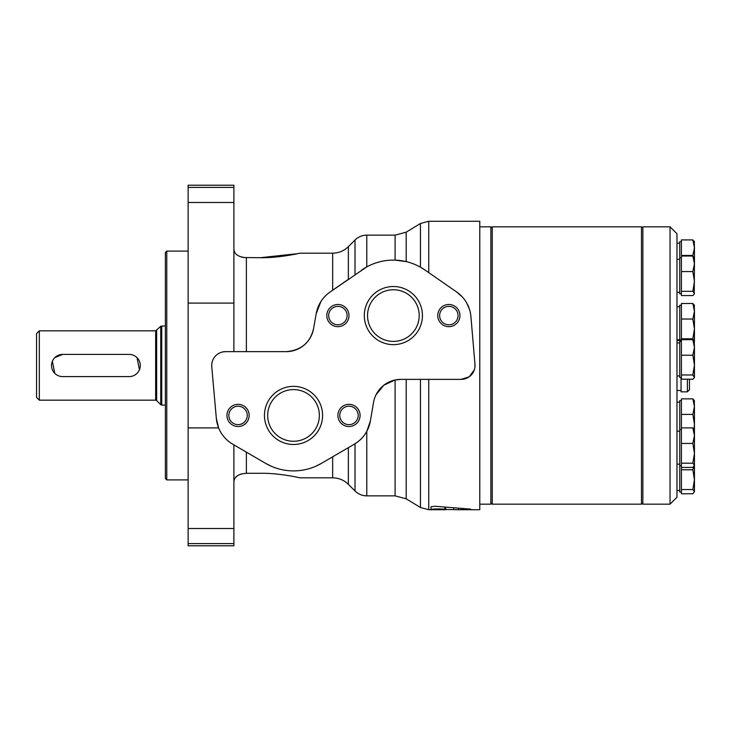 <?xml version="1.0" encoding="UTF-8"?>
<svg xmlns="http://www.w3.org/2000/svg" width="731" height="731" viewBox="0 0 731 731"><rect width="100%" height="100%" fill="white"/><g stroke="black" fill="none" stroke-linecap="round" stroke-linejoin="round"><path stroke-width="1.1" d="M233.893 351.629L233.893 185.217L188.132 185.217L188.132 427.909L218.624 427.909L216.33 418.36A33.279 33.279 0 0 0 232.714 444.174L265.581 463.344A55.474 55.474 0 0 0 321.476 463.344L315.673 466.287M222.717 351.931L225.568 351.629A13.871 13.871 0 0 0 211.762 366.724L211.798 363.855M348.358 246.676L348.358 279.306L332.66 290.216L332.66 253.173C338.755 253.081 343.981 250.925 348.358 246.676L355.019 240.024C358.291 236.835 362.21 235.208 366.779 235.144L366.779 266.897L330.001 292.062A33.279 33.279 0 0 0 316.221 313.617L313.553 328.712C310.218 342.72 301.117 350.359 286.241 351.629L225.568 351.629M233.893 481.884C234.176 476.804 238.333 473.935 246.374 473.286L260.245 473.286C278.474 472.93 299.482 477.645 299.801 477.827C299.609 477.672 278.511 472.93 260.245 473.286C278.474 472.93 299.482 477.645 299.801 477.827C299.609 477.672 278.511 472.93 260.245 473.286M241.129 474.035L239.037 474.858M237.575 475.689L235.811 477.188M234.761 478.641L234.121 480.176M243.688 257.531L260.245 257.714L297.627 253.657M246.374 351.629L246.374 257.714C238.333 257.065 234.176 254.196 233.893 249.116M233.893 249.18L234.075 250.632M234.788 252.423L235.464 253.401M241.129 256.965L243.514 257.504M406.189 232.175L395.096 235.144L395.096 260.126L406.189 261.607L406.189 232.175L420.444 223.494L428.75 221.274L479.774 221.274L479.774 509.726L458.483 509.726L470.718 509.123L435.036 506.263L430.988 506.775L430.988 509.48C430.532 508.822 444.475 508.73 444.832 509.443L458.483 509.726L458.483 508.41L458.447 509.726M474.273 369.987L469.22 376.776L461.151 379.371A13.871 13.871 0 0 0 474.967 364.33L470.919 316.587A33.279 33.279 0 0 0 456.747 292.062L462.275 296.896M466.57 302.744L469.485 309.359M474.967 364.33L474.912 367.19M445.654 507.369L445.654 509.726L428.75 509.726L428.75 379.371M406.189 379.371L406.189 498.825L395.096 495.856L366.779 495.856L366.779 431.381L370.379 420.983L373.523 402.47A27.732 27.732 0 0 1 400.871 379.371L461.151 379.371M376.026 394.777L383.83 385.219L395.096 379.974L400.871 379.371M357.733 441.899L354.334 444.174A33.279 33.279 0 0 0 370.379 420.983M456.747 292.062L425.031 270.022A55.474 55.474 0 0 0 361.717 270.022L361.342 270.287M425.031 270.022L420.444 267.153L420.444 223.494M271.356 466.277L265.581 463.344M297.8 253.62L298.842 253.383M260.245 257.714C278.474 258.07 299.482 253.355 299.801 253.173C299.609 253.328 278.511 258.07 260.245 257.714M316.221 313.617L320.927 301.51M286.241 351.629A27.732 27.732 0 0 0 313.553 328.712M393.379 286.515A29.057 29.057 0 0 1 418.543 330.101A29.057 29.057 0 0 1 368.205 330.101A29.057 29.057 0 0 1 393.379 286.515M448.843 304.48A11.093 11.093 0 0 1 458.456 321.119A11.093 11.093 0 0 1 439.24 321.119A11.093 11.093 0 0 1 448.843 304.48M337.905 304.48A11.093 11.093 0 0 1 347.508 321.119A11.093 11.093 0 0 1 328.292 321.119A11.093 11.093 0 0 1 337.905 304.48M293.524 386.361A29.057 29.057 0 0 1 318.689 429.956A29.057 29.057 0 0 1 268.359 429.956A29.057 29.057 0 0 1 293.524 386.361M348.998 404.334A11.093 11.093 0 0 1 358.601 420.974A11.093 11.093 0 0 1 339.385 420.974A11.093 11.093 0 0 1 348.998 404.334M238.05 404.334A11.093 11.093 0 0 1 247.663 420.974A11.093 11.093 0 0 1 228.447 420.974A11.093 11.093 0 0 1 238.05 404.334M211.762 366.724L216.33 418.36M321.476 463.344L354.334 444.174M238.05 406.208A9.22 9.22 0 0 1 246.036 420.033A9.22 9.22 0 0 1 230.073 420.033A9.22 9.22 0 0 1 238.05 406.208M348.998 406.208A9.22 9.22 0 0 1 356.984 420.033A9.22 9.22 0 0 1 341.011 420.033A9.22 9.22 0 0 1 348.998 406.208M293.524 389.586A25.841 25.841 0 0 1 315.902 428.348A25.841 25.841 0 0 1 271.146 428.348A25.841 25.841 0 0 1 293.524 389.586M337.905 306.353A9.22 9.22 0 0 1 345.882 320.187A9.22 9.22 0 0 1 329.919 320.187A9.22 9.22 0 0 1 337.905 306.353M448.843 306.353A9.22 9.22 0 0 1 456.829 320.187A9.22 9.22 0 0 1 440.866 320.187A9.22 9.22 0 0 1 448.843 306.353M393.379 289.741A25.841 25.841 0 0 1 415.747 328.493A25.841 25.841 0 0 1 371.001 328.493A25.841 25.841 0 0 1 393.379 289.741M420.444 379.371L420.444 507.506L428.75 509.726M188.132 543.59L188.132 545.783L233.893 545.783L233.893 543.59L188.132 543.59L188.132 427.909M233.893 444.868L233.893 543.59M137.035 357.651L139.438 369.758M129.186 376.593A11.093 11.093 0 0 0 140.279 365.5A11.093 11.093 0 0 0 129.186 354.407L62.619 354.407A11.093 11.093 0 0 0 51.526 365.5A11.093 11.093 0 0 0 62.619 376.593L129.186 376.593M54.779 373.349L52.376 361.242M54.779 357.66L62.619 354.407M36.55 333.601L36.55 397.399L39.328 400.168L39.328 330.832L36.55 333.601M165.38 325.889L160.765 326.3L155.657 330.832L39.328 330.832M165.38 252.478L165.38 478.522L166.769 479.911L166.769 251.089L165.38 252.478M188.132 251.089L166.769 251.089M479.774 226.82L490.867 226.82L490.867 504.18L479.774 504.18M642.86 228.209L641.471 226.82L641.471 504.18L492.255 504.18L492.255 226.82L641.471 226.82M490.867 228.209L492.255 226.82M681.411 443.434L692.842 443.434L694.45 453.311L692.842 463.198L694.45 465.318L694.45 479.664L692.842 489.551L694.45 491.661L692.842 493.772L681.411 493.772L681.411 398.879L692.842 398.879L694.45 400.99M681.411 400.615L679.748 400.615L679.748 492.036L681.411 492.036M692.842 374.985L681.411 374.985L681.411 339.677L692.842 339.677L694.45 347.444L694.45 365.098L692.842 374.985L694.45 377.47L692.842 379.215L681.411 379.215L681.411 374.985M681.411 355.211L692.842 355.211L694.45 365.098L694.45 377.095M693.874 466.552L692.842 469.777L681.411 469.777M692.842 469.777L694.45 479.664L694.45 491.661M681.411 414.413L692.842 414.413L694.45 424.3L694.066 429.006M692.842 414.413L694.45 406.646L694.45 436.297M692.842 355.211L694.45 347.444L694.231 341.03M681.411 271.557L692.842 271.557L694.45 281.444L692.842 291.322L681.411 291.322L681.411 239.914L692.842 239.914L694.45 247.69L694.45 263.79L692.842 256.024L681.411 256.024M694.231 241.276L694.45 247.69L692.842 255.457L681.411 255.457M692.842 271.557L694.45 263.79L694.231 294.2L692.842 295.552L681.411 295.552L681.411 291.322M694.45 258.134L692.842 256.024M692.842 291.322L694.45 293.442M670.044 226.82L676.979 233.756L676.979 497.244L670.044 504.18L642.86 504.18L642.86 226.82L670.044 226.82L670.044 504.18M681.411 341.414L679.748 341.414L679.748 377.47L681.411 377.47M694.45 341.797L692.842 339.677M692.842 443.434L694.45 435.667L694.45 465.693M694.45 430.011L692.842 427.891L681.411 427.891M694.45 465.318L692.842 467.429L681.411 467.429M692.842 463.198L681.411 463.198M694.45 435.667L692.842 427.891M681.411 241.659L679.748 241.659L679.748 293.816L681.411 293.816M692.842 255.457L693.052 256.17M694.231 304.854L694.45 311.269L692.842 319.036L681.411 319.036L681.411 303.493L692.842 303.493L694.45 311.269L694.45 328.913L692.842 338.8L694.386 341.313M692.842 319.036L694.45 328.913L694.413 341.359M694.45 242.034L692.842 239.914M692.842 338.8L681.411 338.8L681.411 319.036M694.45 305.613L692.842 303.493M694.231 400.232L694.45 406.646L692.842 398.879M692.842 489.551L681.411 489.551M681.411 305.238L679.748 305.238L679.748 340.536M687.378 339.677L687.378 339.147L681.054 339.147L681.054 341.414M681.054 377.47L681.054 391.853L687.378 391.853L689.461 389.769L689.461 379.215M233.893 303.091L188.132 303.091M428.75 221.274L428.75 272.608M395.096 379.974L395.096 495.856M355.019 443.772L355.019 490.976C358.291 494.165 362.21 495.792 366.779 495.856M355.019 240.024L355.019 274.682M246.374 452.142L246.374 473.286M332.66 456.82L332.66 477.827L299.801 477.827M453.732 509.681L453.732 508.063M444.832 509.443L444.832 507.287M348.358 447.664L348.358 484.324L355.019 490.976M233.893 528.513L188.132 528.513M233.893 187.41L188.132 187.41M233.893 202.487L188.132 202.487M155.657 330.832L155.657 400.168L39.328 400.168M156.635 330.421L156.635 400.579L155.657 400.168M160.765 326.3L160.765 404.7L161.743 405.111L161.743 325.889M687.378 379.215L687.378 391.853M332.66 253.173L299.801 253.173M406.189 498.825L420.444 507.506M395.096 235.144L366.779 235.144M332.66 477.827C338.755 477.919 343.981 480.075 348.358 484.324M156.635 400.579L160.765 404.7M165.38 405.111L161.743 405.111M188.132 479.911L166.769 479.911M642.86 502.791L641.471 504.18M490.867 502.791L492.255 504.18M679.748 402.141L676.979 402.141M679.748 490.51L676.979 490.51M679.748 342.94L676.979 342.94M679.748 375.944L676.979 375.944M681.411 257.76L679.748 257.76M679.748 259.286L676.979 259.286M679.748 292.29L676.979 292.29M679.748 243.185L676.979 243.185M679.748 306.764L676.979 306.764M679.748 339.769L676.979 339.769M681.411 429.636L679.748 429.636M681.411 465.693L679.748 465.693M679.748 431.162L676.979 431.162M679.748 464.167L676.979 464.167M681.054 340.536L676.979 340.536M681.054 390.464L676.979 390.464M687.378 339.147L688.757 339.677"/></g></svg>
